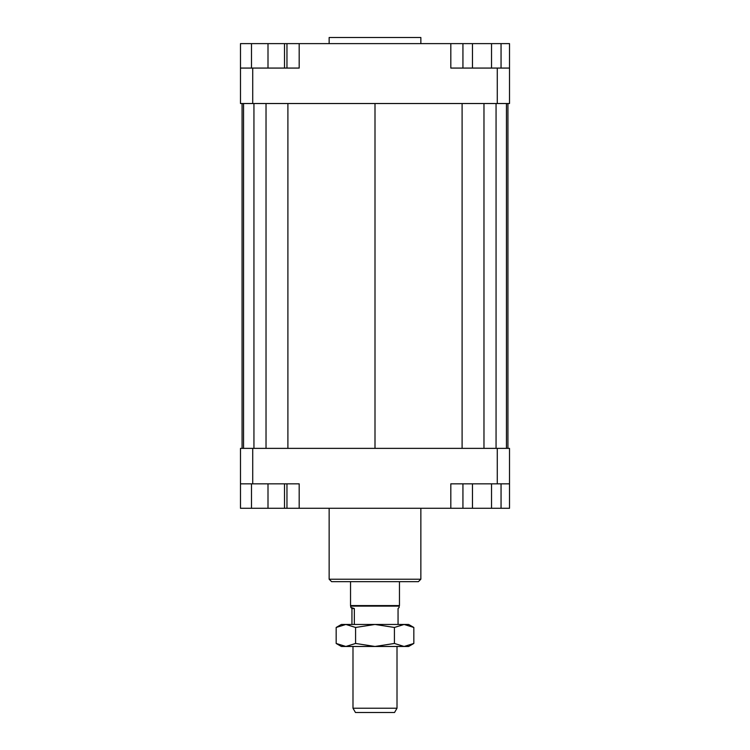 <?xml version="1.0" encoding="UTF-8"?>
<svg xmlns="http://www.w3.org/2000/svg" width="750" height="750" viewBox="0 0 750 750"><rect width="100%" height="100%" fill="white"/><g stroke="black" fill="none" stroke-linecap="round" stroke-linejoin="round"><path stroke-width="1.12" d="M350.85 607.425L354.347 608.559L351.947 608.559L350.85 607.425L350.541 605.588L399.459 605.588L399.459 581.653M350.85 606.112L399.15 606.112L399.459 605.588M354.347 608.559L354.347 624.459M398.053 624.459L398.053 608.559L399.15 607.425L399.15 606.112M352.987 708.216L355.463 712.5L394.537 712.5L397.013 708.216L352.987 708.216L352.987 646.472M351.947 624.459L351.947 608.559M420.853 43.613L420.853 37.5L329.147 37.5L329.147 43.613M329.147 508.284L329.147 579.216L331.594 581.653L418.406 581.653L420.853 579.216L420.853 508.284M420.853 579.216L329.147 579.216M240.487 483.834L252.722 483.834L252.722 448.369L240.487 448.369L240.487 508.284L251.494 508.284L251.494 483.834M252.722 483.834L299.184 483.834L299.184 508.284L450.816 508.284L450.816 483.834L509.513 483.834L509.513 448.369L497.278 448.369L497.278 483.834M497.278 448.369L252.722 448.369M509.513 483.834L509.513 508.284L501.056 508.284L501.056 483.834M450.816 508.284L462.938 508.284L462.938 483.834M286.959 483.834L286.959 508.284L299.184 508.284M497.278 103.528L509.513 103.528L509.513 68.072L497.278 68.072L497.278 103.528L252.722 103.528L252.722 68.072L240.487 68.072L240.487 103.528L252.722 103.528M497.278 68.072L450.816 68.072L450.816 43.613L299.184 43.613L299.184 68.072L252.722 68.072M240.487 68.072L240.487 43.613L251.494 43.613L251.494 68.072M491.531 68.072L491.531 43.613L450.816 43.613M299.184 43.613L286.959 43.613L286.959 68.072M251.494 43.613L286.959 43.613M284.513 43.613L284.513 68.072M268.003 43.613L268.003 68.072M472.462 43.613L472.462 68.072M462.938 43.613L462.938 68.072M491.531 43.613L501.056 43.613L501.056 68.072M501.056 43.613L509.513 43.613L509.513 68.072M286.959 508.284L284.513 508.284L284.513 483.834M284.513 508.284L268.003 508.284L268.003 483.834M268.003 508.284L251.494 508.284M501.056 508.284L472.462 508.284L472.462 483.834M491.531 508.284L491.531 483.834M472.462 508.284L462.938 508.284M507.928 103.528L507.928 448.369M242.072 448.369L242.072 103.528M287.897 103.528L287.897 448.369M375 103.528L375 448.369M266.025 103.528L266.025 448.369M253.941 103.528L253.941 448.369M243.544 103.528L243.544 448.369M506.456 103.528L506.456 448.369M496.059 103.528L496.059 448.369M483.975 103.528L483.975 448.369M462.103 103.528L462.103 448.369M341.372 646.472L336.169 643.462L345.881 646.472L341.372 646.472M413.831 643.462L408.628 646.472L404.119 646.472L413.831 643.462L413.831 627.459L404.119 624.459L408.628 624.459L413.831 627.459M336.169 627.459L341.372 624.459L345.881 624.459L336.169 627.459L336.169 643.462M345.881 624.459L404.119 624.459L394.416 627.459L375 624.459L355.584 627.459L345.881 624.459M345.881 646.472L355.584 643.462L375 646.472L345.881 646.472M375 646.472L394.416 643.462L404.119 646.472L375 646.472M355.584 627.459L355.584 643.462M394.416 627.459L394.416 643.462M397.013 708.216L397.013 646.472M350.541 605.588L350.541 581.653"/></g></svg>
